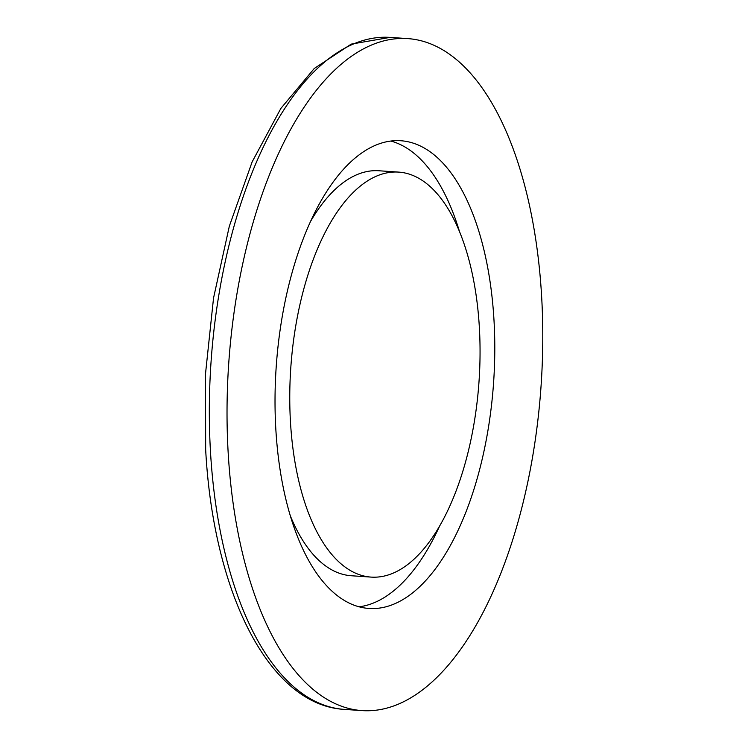 <?xml version="1.0" encoding="UTF-8"?>
<svg xmlns="http://www.w3.org/2000/svg" width="748" height="748" viewBox="0 0 748 748"><rect width="100%" height="100%" fill="white"/><g stroke="black" fill="none" stroke-linecap="round" stroke-linejoin="round"><path stroke-width="1.12" d="M398.675 172.105A202.96 94.36 93.9 0 0 373.542 177.491A202.96 94.36 93.9 0 0 289.766 395A202.96 94.36 93.9 0 0 371.139 577.101A202.96 94.36 93.9 0 0 396.272 571.706A202.96 94.36 93.9 0 0 480.048 354.206A202.96 94.36 93.9 0 0 398.675 172.105L378.843 170.759A202.96 94.36 93.9 0 0 353.711 176.145A202.96 94.36 93.9 0 0 310.42 221.679M290.411 516.036A202.96 94.36 93.9 0 0 351.308 575.745L371.139 577.101M398.029 602.234A234.395 108.974 93.9 0 0 494.783 351.046A234.395 108.974 93.9 0 0 400.806 140.746A234.395 108.974 93.9 0 0 371.784 146.973A234.395 108.974 93.9 0 0 275.03 398.16A234.395 108.974 93.9 0 0 369.007 608.461A234.395 108.974 93.9 0 0 398.029 602.234M359.162 606.806A234.395 108.974 93.9 0 0 378.198 600.887A234.395 108.974 93.9 0 0 439.562 526.181M459.571 231.815A234.395 108.974 93.9 0 0 390.821 141.045M366.053 47.545A336.778 156.575 93.9 0 0 227.037 408.455A336.778 156.575 93.9 0 0 362.069 710.6A336.778 156.575 93.9 0 0 403.761 701.661A336.778 156.575 93.9 0 0 542.768 340.751A336.778 156.575 93.9 0 0 407.744 38.606A336.778 156.575 93.9 0 0 366.053 47.545M362.069 710.6L344.351 709.394A336.778 156.575 -86.1 0 1 210.45 451.119A336.778 156.575 -86.1 0 1 348.334 46.339A336.778 156.575 -86.1 0 1 390.035 37.4L407.744 38.606M344.351 709.394C269.056 705.289 213.199 592.435 205.663 449.567L205.504 373.832L213.535 298.059L229.337 226.177L252.141 161.886L280.865 108.432L314.272 68.47L351.195 44.123L390.035 37.4"/></g></svg>
